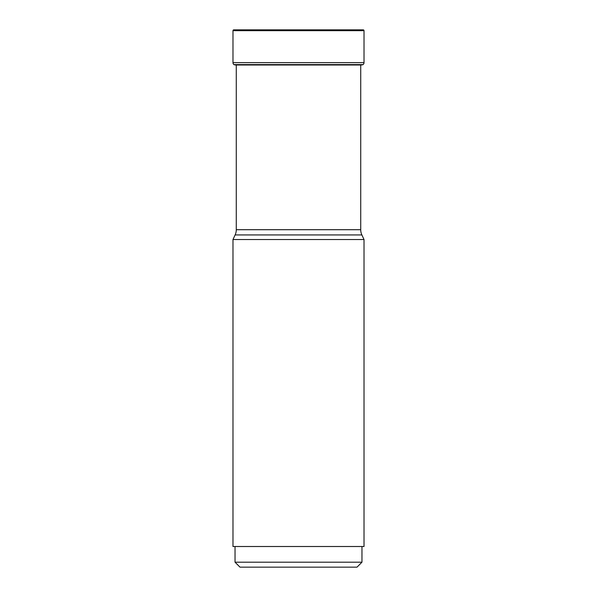 <?xml version="1.0" encoding="UTF-8"?>
<svg xmlns="http://www.w3.org/2000/svg" width="597" height="597" viewBox="0 0 597 597"><rect width="100%" height="100%" fill="white"/><g stroke="black" fill="none" stroke-linecap="round" stroke-linejoin="round"><path stroke-width="0.9" d="M363.2 29.85L233.8 29.85A0.828 0.828 0 0 0 232.979 30.678A0.828 0.828 0 0 1 233.8 29.85L363.2 29.85A0.828 0.828 0 0 1 364.021 30.678L364.021 62.648A2.478 2.478 0 0 1 363.066 64.603L234.061 64.707A115.878 115.878 0 0 0 235.785 65.006A115.878 115.878 0 0 1 234.061 64.707L233.934 64.603A2.478 2.478 0 0 1 232.979 62.648A2.478 2.478 0 0 0 233.934 64.603L234.061 64.707M364.021 30.678L232.979 30.678L232.979 62.648L364.021 62.648M361.879 234.934L235.121 234.934L232.979 239.531L364.021 239.531L361.879 234.934A12.38 12.38 0 0 1 360.722 229.703L360.722 65.088L361.215 65.006A115.878 115.878 0 0 0 362.939 64.707L362.939 64.707M236.278 65.006L236.278 229.703L360.722 229.703M235.121 234.934A12.38 12.38 0 0 0 236.278 229.703M364.021 239.531L364.021 546.509L232.979 546.509L232.979 239.531M361.961 562.195L357.006 567.15L239.994 567.15L235.039 562.195L361.961 562.195L361.961 546.509M232.979 30.678L232.979 62.648M233.934 64.603L363.066 64.603M361.215 65.006L235.785 65.006M235.039 562.195L235.039 546.509"/></g></svg>
